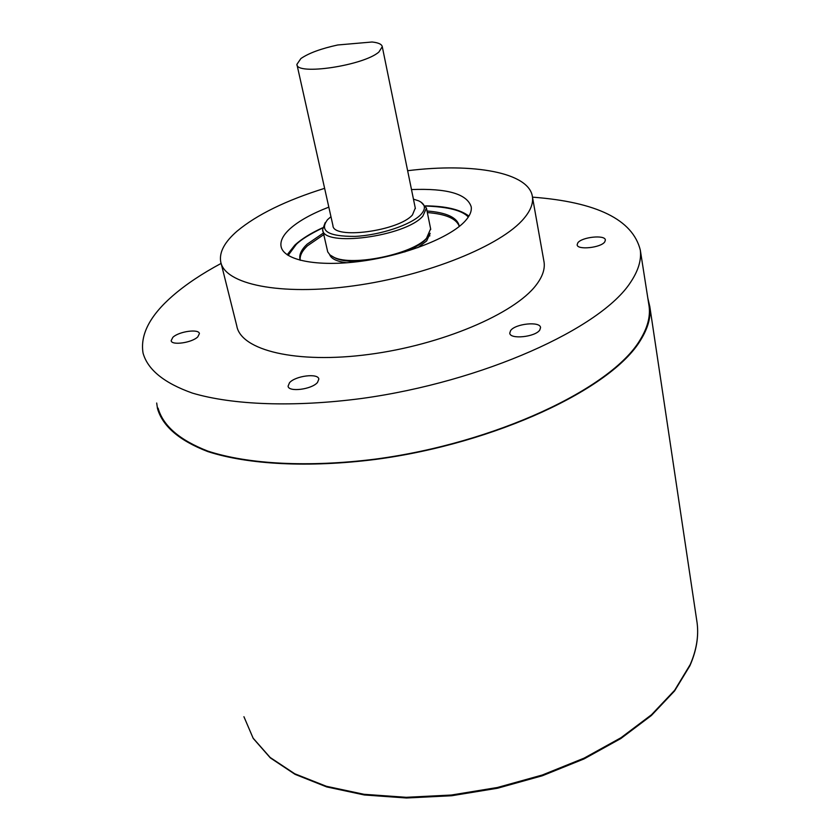 <?xml version="1.0" encoding="UTF-8"?>
<svg xmlns="http://www.w3.org/2000/svg" width="840" height="840" viewBox="0 0 840 840"><rect width="100%" height="100%" fill="white"/><g stroke="black" fill="none" stroke-linecap="round" stroke-linejoin="round"><path stroke-width="1.26" d="M197.799 336.851C192.014 342.794 171.465 345.713 171.16 340.651L172.851 337.344C178.784 331.433 199.048 328.577 199.406 333.627L197.799 336.851M604.779 241.847C601.094 247.79 577.091 250.299 577.154 244.766L577.784 242.897C581.637 236.985 605.346 234.518 605.367 240.051L604.779 241.847M539.784 330.026C535.364 337.04 509.859 339.654 509.765 333.123L510.605 330.603C515.225 323.642 540.383 321.09 540.55 327.6L539.784 330.026M317.478 382.473C311.798 389.456 288.414 392.385 288.078 386.169L289.527 382.715C295.386 375.774 318.444 372.929 318.832 379.124L317.478 382.473M543.805 260.694L544.089 262.238C545.055 269.252 542.42 276.854 536.172 285.022C514.542 313.803 441.525 344.957 368.97 354.417C296.342 364.067 240.755 350.385 236.775 325.878L221.172 263.519M407.642 170.709C473.466 162.529 529.547 172.536 532.444 196.959C533.327 203.469 530.534 210.578 524.087 218.285C501.774 245.438 427.34 275.751 353.756 285.82C280.077 296.069 224.165 284.267 220.668 261.524C219.198 252.042 224.668 241.92 237.079 231.158C256.925 214.641 286.104 200.372 324.618 188.339M158.078 408.104C163.023 425.775 179.603 440.097 207.805 451.091C247.916 464.237 308.427 467.565 375.459 459.102C495.201 443.257 611.058 388.594 639.912 340.211C647.388 328.146 650.465 316.88 649.121 306.411L648.753 304.07M221.141 263.403C201.873 273.725 185.703 284.55 172.62 295.901C149.888 315.693 140.028 334.75 143.052 353.084C147.725 369.747 164.199 383.103 192.486 393.131C232.764 405.058 293.874 407.4 361.778 398.465C483.094 381.812 600.978 328.377 630.641 282.198C638.327 270.68 641.55 259.99 640.311 250.11C632.74 219.66 596.799 201.999 532.476 197.148M411.495 189.567C447.227 188.171 467.135 193.935 471.219 206.84C471.828 211.145 469.844 215.838 465.266 220.93C450.397 237.573 405.111 255.392 361.158 261.24C317.142 267.204 283.164 260.243 281.022 246.225C280.193 240.817 283.185 235.011 289.989 228.785C298.778 220.952 311.724 213.738 328.829 207.134M323.757 234.612L307.471 245.784C302.096 250.887 299.67 255.685 300.206 260.169M323.4 233.027L307.104 244.188C301.581 249.428 299.177 254.321 299.88 258.877L300.258 260.327M329.679 254.688C331.317 258.867 337.029 261.566 346.815 262.784M417.848 247.653L426.647 240.944L430.154 233.289M288.12 255.423L296.247 244.419C300.93 239.704 309.719 234.224 322.581 227.987M459.26 226.475L459.197 225.887C457.223 217.497 446.502 212.531 427.024 210.987M459.249 226.296C456.393 218.6 445.757 214.022 427.35 212.572M647.84 298.2L649.824 306.642C651.063 317.058 647.976 328.241 640.563 340.2C611.709 388.647 495.82 443.415 375.858 459.375C308.7 467.911 248.01 464.646 207.701 451.542C179.34 440.58 162.614 426.269 157.5 408.597L156.691 403.022M300.888 58.559C308.679 53.172 320.954 48.647 337.712 44.982L372.068 42C378.399 42.672 381.801 44.237 382.274 46.694L378.935 51.975C363.899 65.552 296.016 75.695 296.909 64.365L300.888 58.559M415.286 208.078L412.43 214.956C398.548 231.137 332.819 239.778 332.945 225.572L296.993 64.733M413.459 199.154L418.582 200.812C425.481 204.067 426.237 208.646 420.861 214.557C411.191 224.816 380.079 235.221 355.005 236.397C328.219 236.513 319.064 230.927 327.548 219.66L330.96 216.689M325.175 222.653L322.623 229.603C322.392 247.559 405.594 236.597 422.825 216.143L426.447 208.11L421.166 202.241M322.76 230.191L327.726 251.906L329.983 254.951L334.183 257.428C352.716 266.553 412.041 254.268 426.5 238.308L430.637 228.837M333.302 257.04L336.063 258.468C341.828 260.81 350.007 261.755 360.623 261.314M404.659 251.937C413.994 248.231 420.851 244.251 425.24 239.999L425.901 239.316M425.712 206.052C448.287 206.861 462.483 210.536 468.31 217.066M649.824 306.642L697.106 622.871C698.849 636.573 696.433 650.895 689.85 665.837L674.562 690.963L651.357 715.533L620.844 738.528L584.031 758.929L542.336 775.761L497.522 788.235L451.563 795.753L406.497 798L364.308 794.966L326.687 786.912L295.04 774.333L270.344 757.9L253.228 738.413L243.925 716.72L253.113 738.139L270.113 757.439L294.714 773.755L326.33 786.272L363.972 794.294L406.235 797.307L451.374 795.029L497.438 787.49L542.346 774.995L584.115 758.131L620.981 737.73L651.504 714.756L674.667 690.26L690.239 664.524C696.507 650.002 698.796 636.122 697.106 622.871L696.644 619.742M544.089 262.238L532.444 196.959M649.121 306.411L640.311 250.11M281.295 247.37L281.022 246.225M468.919 216.09C460.12 209.465 445.673 206.052 425.596 205.874M322.613 227.777C311.073 233.058 301.959 238.707 295.239 244.734M299.88 258.877L300.101 259.844M294.861 245.091L287.175 254.793M429.544 234.518L429.828 235.924M330.75 255.559L331.065 256.966M426.447 208.11L430.742 229.383M425.24 239.999L426.5 238.308M336.063 258.468L334.183 257.428M415.37 208.509L382.274 46.694"/></g></svg>

